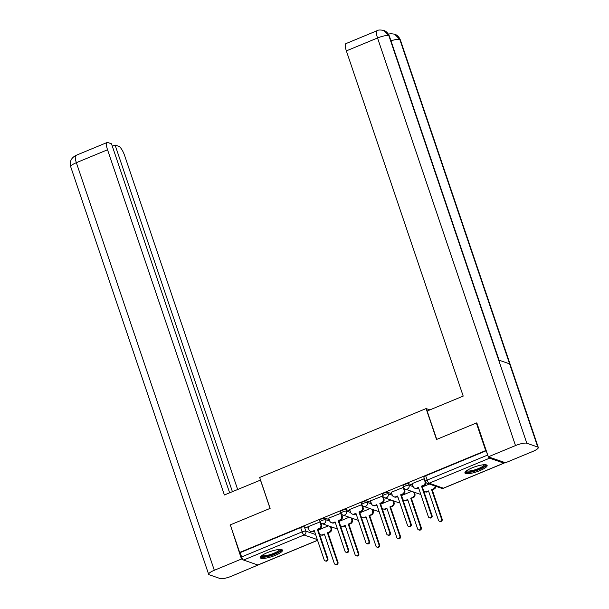 <?xml version="1.0" encoding="UTF-8"?>
<svg xmlns="http://www.w3.org/2000/svg" width="609" height="609" viewBox="0 0 609 609"><rect width="100%" height="100%" fill="white"/><g stroke="black" fill="none" stroke-linecap="round" stroke-linejoin="round"><path stroke-width="0.91" d="M329.279 519.614L325.183 518.198A3.007 0.685 161.3 0 0 321.506 518.952A3.007 0.685 161.3 0 0 319.672 520.269L320.182 521.791A3.007 0.685 -18.7 0 1 322.024 520.474A3.007 0.685 -18.7 0 1 325.701 519.721L329.804 521.144M350.114 510.989L346.026 509.566A3.007 0.685 161.3 0 0 342.342 510.327A3.007 0.685 161.3 0 0 340.507 511.636L341.017 513.159A3.007 0.685 -18.7 0 1 342.859 511.849A3.007 0.685 -18.7 0 1 346.536 511.096L350.639 512.512M370.95 502.356L366.862 500.941A3.007 0.685 161.3 0 0 363.177 501.694A3.007 0.685 161.3 0 0 361.343 503.011L361.86 504.534A3.007 0.685 -18.7 0 1 363.695 503.224A3.007 0.685 -18.7 0 1 367.372 502.463L371.475 503.887M391.793 493.732L387.697 492.316A3.007 0.685 161.3 0 0 384.013 493.069A3.007 0.685 161.3 0 0 382.178 494.379L382.696 495.909A3.007 0.685 -18.7 0 1 384.53 494.592A3.007 0.685 -18.7 0 1 388.215 493.838L392.31 495.262M412.628 485.107L408.532 483.683A3.007 0.685 161.3 0 0 404.848 484.444A3.007 0.685 161.3 0 0 403.013 485.754L403.531 487.276A3.007 0.685 -18.7 0 1 405.366 485.967A3.007 0.685 -18.7 0 1 409.05 485.213L413.146 486.629M479.961 470.59A11.723 2.657 161.3 0 0 487.131 465.466A11.723 2.657 161.3 0 0 472.097 467.864A11.723 2.657 161.3 0 0 464.926 472.987A11.723 2.657 161.3 0 0 479.961 470.59M275.337 555.317A11.723 2.657 161.3 0 0 282.507 550.193A11.723 2.657 161.3 0 0 267.473 552.591A11.723 2.657 161.3 0 0 260.302 557.715A11.723 2.657 161.3 0 0 275.337 555.317M331.288 527.676L332.347 527.234M352.124 519.051L353.182 518.609M372.959 510.418L374.017 509.984M393.795 501.793L394.853 501.352M414.63 493.161L415.688 492.727M317.571 540.358L258.049 565A3.007 0.822 -112.5 0 1 257.835 565L243.57 560.052A3.007 0.822 -112.5 0 1 241.621 556.931L240.167 552.629L300.671 527.577A3.007 0.685 -18.7 0 1 304.348 526.823L308.443 528.239M476.352 422.996L436.546 439.477L426.087 408.563L259.662 477.471L270.122 508.386L230.324 524.867L239.664 552.454L485.685 450.584L476.352 422.996L476.946 423.202M240.167 552.629L239.664 552.454M488.456 456.872A3.007 0.822 67.5 0 0 489.59 458.181L503.864 463.129A3.007 0.822 67.5 0 0 504.077 463.129A3.007 0.822 67.5 0 0 504.298 462.36M486.195 450.759L425.691 475.812A3.007 0.685 161.3 0 0 423.849 477.129L425.303 481.422A3.007 0.685 -18.7 0 1 427.145 480.113L487.649 455.06L486.195 450.759L485.685 450.584M487.649 455.06A3.007 0.822 67.5 0 0 488.121 456.225M424.389 478.712L412.118 483.607M403.554 487.345L391.282 492.232M382.718 495.97L370.447 500.864M361.883 504.602L349.612 509.489M341.04 513.227L328.776 518.114M320.205 521.852L307.941 526.747M429.901 409.887L426.087 408.563M429.322 484.048L422.349 486.934M411.707 491.341L401.514 495.566M390.871 499.974L380.678 504.191M370.036 508.599L359.843 512.816M349.201 517.224L339.007 521.449M328.365 525.856L318.172 530.074M412.087 483.516L413.085 486.462A3.007 2.809 -70.9 0 0 416.693 488.129L418.429 487.406L428.355 516.729A1.728 1.614 -70.9 0 0 431.035 517.269A1.728 1.614 -70.9 0 0 431.431 515.458L421.504 486.134L423.24 485.419A3.007 2.809 -70.9 0 0 424.975 481.536L425.409 481.689M418.581 487.847L417.348 488.357A3.007 2.809 109.1 0 1 415.429 488.426L414.775 488.197M425.752 482.267A3.007 2.809 109.1 0 1 423.894 485.647L422.159 486.363L432.086 515.686A1.728 1.614 109.1 0 1 429.984 517.954L429.322 517.726M423.978 478.598L424.975 481.536M421.504 486.134L422.159 486.363M435.869 486.317A3.007 2.809 109.1 0 1 433.981 489.141L432.245 489.857L431.591 489.628L433.326 488.913A3.007 2.809 -70.9 0 0 435.214 486.089M423.689 490.884A3.007 2.809 -70.9 0 0 426.78 491.623L428.515 490.907L438.442 520.223A1.728 1.614 -70.9 0 0 441.114 520.764A1.728 1.614 -70.9 0 0 441.51 518.952L431.591 489.628M432.245 489.857L442.164 519.18A1.728 1.614 109.1 0 1 440.063 521.449L439.409 521.22M428.66 491.341L427.434 491.851A3.007 2.809 109.1 0 1 425.508 491.92L424.854 491.691M391.252 492.141L392.249 495.087A3.007 2.809 -70.9 0 0 395.858 496.754L397.593 496.038L407.52 525.361A1.728 1.614 -70.9 0 0 410.2 525.894A1.728 1.614 -70.9 0 0 410.588 524.083L400.669 494.767L402.404 494.044A3.007 2.809 -70.9 0 0 404.132 490.169L404.795 490.397A3.007 2.809 109.1 0 1 403.059 494.272L401.323 494.995L411.25 524.311A1.728 1.614 109.1 0 1 409.141 526.579L408.487 526.359M397.746 496.472L396.512 496.982A3.007 2.809 109.1 0 1 394.594 497.051L393.932 496.822M404.056 488.228L404.795 490.397M403.135 487.223L404.132 490.169M400.669 494.767L401.323 494.995M370.417 500.773L371.414 503.719A3.007 2.809 -70.9 0 0 375.022 505.386L376.758 504.663L386.685 533.986A1.728 1.614 -70.9 0 0 389.364 534.519A1.728 1.614 -70.9 0 0 389.752 532.715L379.833 503.392L381.569 502.676A3.007 2.809 -70.9 0 0 383.297 498.794L383.952 499.022A3.007 2.809 109.1 0 1 382.224 502.897L380.488 503.62L390.407 532.944A1.728 1.614 109.1 0 1 388.306 535.212L387.651 534.984M376.91 505.105L375.677 505.607A3.007 2.809 109.1 0 1 373.759 505.676L373.096 505.447M383.221 496.86L383.952 499.022M382.3 495.848L383.297 498.794M379.833 503.392L380.488 503.62M436.737 439.401L427.137 411.029L463.198 396.094L346.354 50.89A9.013 2.466 -112.5 0 1 345.927 43.612L377.116 30.694A9.013 2.466 -112.5 0 0 377.542 37.979L346.354 50.89M537.762 447.036L509.604 363.855L498.664 360.064L526.815 443.245L537.762 447.036A9.242 2.093 161.3 0 1 538.303 447.47A9.242 2.093 161.3 0 1 532.647 451.513L505.47 462.764L488.327 456.826L476.824 422.859L476.428 423.027M526.815 443.245A9.242 2.093 161.3 0 0 515.503 445.567L488.327 456.826M499.083 360.208L389.372 36.083A9.242 2.093 161.3 0 0 388.854 35.649L383.792 30.45C380.343 29.795 378.113 29.879 377.116 30.694M538.303 447.47L400.341 39.882A9.242 2.093 161.3 0 0 399.801 39.44L394.64 34.211C391.252 33.602 389.067 33.701 388.085 34.5M260.545 480.082L224.386 494.98L107.542 149.776L76.353 162.694L214.315 570.283L241.491 559.024L230.339 524.92M270.053 508.416L260.446 480.052M237.655 489.484L124.685 155.721A9.013 2.466 67.5 0 0 118.846 146.35L115.086 145.049L232.41 491.661M214.315 570.283A9.242 2.093 161.3 0 0 208.659 574.317A9.242 2.093 161.3 0 0 209.199 574.759L220.146 578.55A9.242 2.093 161.3 0 0 231.458 576.221L258.361 564.87M242.961 559.534L241.491 559.024M229.639 492.81L111.508 143.808L107.747 142.506A9.013 2.466 67.5 0 0 107.115 142.491A9.013 2.466 67.5 0 0 107.542 149.776M112.315 146.198L115.086 145.049M230.438 525.217L229.996 525.065M485.175 464.713A10.147 2.299 -18.7 0 1 478.095 469.676A10.147 2.299 -18.7 0 1 466.639 471.853A10.147 2.299 -18.7 0 1 466.014 471.199M466.692 470.681A9.394 2.131 161.3 0 0 467.065 470.879A9.394 2.131 161.3 0 0 476.763 469.212A9.394 2.131 161.3 0 0 484.322 464.713M465.032 472.287A11.647 2.642 161.3 0 0 465.299 472.401A11.647 2.642 161.3 0 0 476.916 470.475A11.647 2.642 161.3 0 0 486.621 464.979M280.559 549.44A10.147 2.299 -18.7 0 1 273.471 554.411A10.147 2.299 -18.7 0 1 262.015 556.58A10.147 2.299 -18.7 0 1 261.39 555.926M262.068 555.408A9.394 2.131 161.3 0 0 262.449 555.606A9.394 2.131 161.3 0 0 272.139 553.939A9.394 2.131 161.3 0 0 279.706 549.44M260.408 557.014A11.647 2.642 161.3 0 0 260.675 557.128A11.647 2.642 161.3 0 0 272.292 555.202A11.647 2.642 161.3 0 0 281.997 549.706M414.318 492.247L414.874 493.891A3.007 2.809 109.1 0 1 413.146 497.766L410.748 498.261L412.491 497.538A3.007 2.809 -70.9 0 0 414.219 493.663L413.663 492.026M402.853 499.509A3.007 2.809 -70.9 0 0 405.944 500.248L407.68 499.532L417.607 528.856A1.728 1.614 -70.9 0 0 420.279 529.388A1.728 1.614 -70.9 0 0 420.674 527.584L410.748 498.261M411.41 498.489L421.329 527.805A1.728 1.614 109.1 0 1 419.228 530.081L418.573 529.853M407.824 499.966L406.599 500.476A3.007 2.809 109.1 0 1 404.673 500.545L404.018 500.316M393.483 500.88L394.038 502.516A3.007 2.809 109.1 0 1 392.31 506.399L390.567 507.114L389.912 506.886L391.648 506.17A3.007 2.809 -70.9 0 0 393.384 502.288L392.828 500.651M382.018 508.134A3.007 2.809 -70.9 0 0 385.109 508.88L386.844 508.157L396.771 537.481A1.728 1.614 -70.9 0 0 399.443 538.021A1.728 1.614 -70.9 0 0 399.839 536.209L389.912 506.886M390.567 507.114L400.494 536.438A1.728 1.614 109.1 0 1 398.393 538.706L397.738 538.478M386.989 508.599L385.763 509.109A3.007 2.809 109.1 0 1 383.837 509.17L383.183 508.949M349.581 509.398L350.578 512.344A3.007 2.809 -70.9 0 0 354.187 514.011L355.922 513.288L365.849 542.611A1.728 1.614 -70.9 0 0 368.521 543.152A1.728 1.614 -70.9 0 0 368.917 541.34L358.998 512.017L360.734 511.301A3.007 2.809 -70.9 0 0 362.462 507.419L363.116 507.647A3.007 2.809 109.1 0 1 361.388 511.53L359.653 512.245L369.572 541.568A1.728 1.614 109.1 0 1 367.471 543.837L366.816 543.609M356.067 513.73L354.841 514.24A3.007 2.809 109.1 0 1 352.916 514.308L352.261 514.08M362.385 505.485L363.116 507.647M361.464 504.48L362.462 507.419M358.998 512.017L359.653 512.245M328.746 518.023L329.743 520.969A3.007 2.809 -70.9 0 0 333.351 522.636L335.087 521.921L345.014 551.244A1.728 1.614 -70.9 0 0 347.686 551.777A1.728 1.614 -70.9 0 0 348.082 549.973L338.155 520.649L339.898 519.926A3.007 2.809 -70.9 0 0 341.626 516.051L342.281 516.28A3.007 2.809 109.1 0 1 340.553 520.155L338.817 520.878L348.736 550.193A1.728 1.614 109.1 0 1 346.635 552.462L345.981 552.241M335.232 522.355L334.006 522.865A3.007 2.809 109.1 0 1 332.08 522.933L331.425 522.705M341.55 514.11L342.281 516.28M340.629 513.105L341.626 516.051M338.155 520.649L338.817 520.878M307.91 526.656L308.908 529.602A3.007 2.809 -70.9 0 0 312.516 531.269L314.252 530.546L324.178 559.869A1.728 1.614 -70.9 0 0 326.85 560.402A1.728 1.614 -70.9 0 0 327.246 558.598L317.319 529.274L319.055 528.559A3.007 2.809 -70.9 0 0 320.791 524.676L321.445 524.905A3.007 2.809 109.1 0 1 319.717 528.779L317.974 529.503L327.901 558.826A1.728 1.614 109.1 0 1 325.8 561.095L325.145 560.866M314.396 530.987L313.171 531.49A3.007 2.809 109.1 0 1 311.245 531.558L310.59 531.33M320.715 522.743L321.445 524.905M319.794 521.73L320.791 524.676M317.319 529.274L317.974 529.503M372.647 509.505L373.203 511.141A3.007 2.809 109.1 0 1 371.467 515.024L369.077 515.519L370.812 514.795A3.007 2.809 -70.9 0 0 372.548 510.921L371.992 509.276M361.183 516.767A3.007 2.809 -70.9 0 0 364.273 517.505L366.009 516.79L375.928 546.106A1.728 1.614 -70.9 0 0 378.608 546.646A1.728 1.614 -70.9 0 0 379.004 544.834L369.077 515.519M369.732 515.739L379.658 545.063A1.728 1.614 109.1 0 1 377.557 547.331L376.902 547.103M366.154 517.224L364.928 517.734A3.007 2.809 109.1 0 1 363.002 517.802L362.347 517.574M351.812 518.137L352.367 519.774A3.007 2.809 109.1 0 1 350.632 523.649L348.896 524.372L348.241 524.143L349.977 523.42A3.007 2.809 -70.9 0 0 351.713 519.546L351.157 517.909M340.34 525.392A3.007 2.809 -70.9 0 0 343.438 526.13L345.174 525.415L355.093 554.738A1.728 1.614 -70.9 0 0 357.772 555.271A1.728 1.614 -70.9 0 0 358.168 553.467L348.241 524.143M348.896 524.372L358.823 553.688A1.728 1.614 109.1 0 1 356.722 555.964L356.067 555.735M345.318 525.849L344.093 526.359A3.007 2.809 109.1 0 1 342.167 526.427L341.512 526.199M330.976 526.762L331.532 528.399A3.007 2.809 109.1 0 1 329.796 532.281L327.406 532.768L329.142 532.053A3.007 2.809 -70.9 0 0 330.877 528.17L330.322 526.534M320.235 536.179A3.007 0.685 -18.7 0 1 320.25 536.209L319.512 534.024A3.007 2.809 -70.9 0 0 322.595 534.763L324.338 534.04L334.257 563.363A1.728 1.614 -70.9 0 0 336.937 563.904A1.728 1.614 -70.9 0 0 337.333 562.092L327.406 532.768M328.061 532.997L337.987 562.32A1.728 1.614 109.1 0 1 335.886 564.589L335.232 564.36M324.483 534.481L323.257 534.991A3.007 2.809 109.1 0 1 321.331 535.052L320.677 534.831M325.183 518.198L325.701 519.721A3.007 2.809 109.1 0 1 323.973 523.595A3.007 2.809 -70.9 0 1 322.047 523.664L336.32 528.612A3.007 2.809 -70.9 0 0 337.401 528.749M346.026 509.566L346.536 511.096A3.007 2.809 109.1 0 1 344.808 514.97A3.007 2.809 -70.9 0 1 342.882 515.039L357.156 519.987A3.007 2.809 -70.9 0 0 358.237 520.124M366.862 500.941L367.372 502.463A3.007 2.809 109.1 0 1 365.644 506.345A3.007 2.809 -70.9 0 1 363.718 506.414L377.991 511.354A3.007 2.809 -70.9 0 0 379.072 511.491M387.697 492.316L388.215 493.838A3.007 2.809 109.1 0 1 386.479 497.713A3.007 2.809 -70.9 0 1 384.553 497.781L398.826 502.729A3.007 2.809 -70.9 0 0 399.907 502.867A3.007 3.007 0 0 1 398.826 502.729M408.532 483.683L409.05 485.213A3.007 2.809 109.1 0 1 407.314 489.088A3.007 2.809 -70.9 0 1 405.388 489.156L419.662 494.105A3.007 2.809 -70.9 0 0 420.743 494.242M304.348 526.823L305.802 531.124L315.591 534.512M317.312 539.589L304.074 534.999L243.57 560.052M257.835 565L317.54 540.274M489.59 458.181L429.086 483.234L443.36 488.182L503.864 463.129M334.356 522.72L335.49 523.116M355.192 514.095L356.326 514.483M376.027 505.462L377.161 505.858M396.862 496.837L397.997 497.233M417.705 488.212L418.832 488.601M425.691 475.812L427.145 480.113A3.007 0.822 -112.5 0 0 429.086 483.234A3.007 2.809 109.1 0 1 427.168 483.302L441.434 488.243A3.007 3.007 0 0 0 443.573 488.182L504.077 463.129M300.671 527.577L302.125 531.878A3.007 0.685 -18.7 0 1 305.802 531.124A3.007 2.809 -70.9 0 1 304.074 534.999A3.007 0.822 -112.5 0 1 302.125 531.878L241.621 556.931M443.573 488.182A3.007 0.822 67.5 0 1 443.36 488.182A3.007 2.809 109.1 0 1 441.434 488.243M416.693 488.129L417.348 488.357M423.24 485.419L423.894 485.647M431.431 515.458L432.086 515.686M433.981 489.141L433.326 488.913M427.434 491.851L426.78 491.623M442.164 519.18L441.51 518.952M395.858 496.754L396.512 496.982M402.404 494.044L403.059 494.272M410.588 524.083L411.25 524.311M375.022 505.386L375.677 505.607M381.569 502.676L382.224 502.897M389.752 532.715L390.407 532.944M515.503 445.567L377.542 37.979A9.242 2.093 161.3 0 1 388.854 35.649L498.664 360.064M390.986 40.849A9.242 2.093 161.3 0 1 399.801 39.44L509.604 363.855M107.115 142.491L75.927 155.409A9.013 2.466 -112.5 0 0 76.353 162.694A9.242 2.093 161.3 0 0 70.697 166.729L208.659 574.317M413.146 497.766L412.491 497.538M414.874 493.891L414.219 493.663M406.599 500.476L405.944 500.248M421.329 527.805L420.674 527.584M392.31 506.399L391.648 506.17M394.038 502.516L393.384 502.288M385.763 509.109L385.109 508.88M400.494 536.438L399.839 536.209M354.187 514.011L354.841 514.24M360.734 511.301L361.388 511.53M368.917 541.34L369.572 541.568M333.351 522.636L334.006 522.865M339.898 519.926L340.553 520.155M348.082 549.973L348.736 550.193M312.516 531.269L313.171 531.49M319.055 528.559L319.717 528.779M327.246 558.598L327.901 558.826M371.467 515.024L370.812 514.795M373.203 511.141L372.548 510.921M364.928 517.734L364.273 517.505M379.658 545.063L379.004 544.834M350.632 523.649L349.977 523.42M352.367 519.774L351.713 519.546M344.093 526.359L343.438 526.13M358.823 553.688L358.168 553.467M329.796 532.281L329.142 532.053M331.532 528.399L330.877 528.17M323.257 534.991L322.595 534.763M337.987 562.32L337.333 562.092M419.662 494.105A3.007 3.007 0 0 0 420.75 494.264M403.531 487.276A3.007 3.007 0 0 0 405.388 489.156M382.696 495.909A3.007 3.007 0 0 0 384.553 497.781M377.991 511.354A3.007 3.007 0 0 0 379.08 511.522M361.86 504.534A3.007 3.007 0 0 0 363.718 506.414M357.156 519.987A3.007 3.007 0 0 0 358.244 520.147M341.017 513.159A3.007 3.007 0 0 0 342.882 515.039M336.32 528.612A3.007 3.007 0 0 0 337.409 528.779M320.182 521.791A3.007 3.007 0 0 0 322.047 523.664M425.303 481.422A3.007 3.007 0 0 0 427.168 483.302M383.967 30.511C384.264 30.595 387.423 31.485 389.372 36.083M394.807 34.264C395.074 34.34 398.332 35.185 400.341 39.882M75.927 155.409C71.139 157.959 69.396 161.735 70.697 166.729"/></g></svg>
